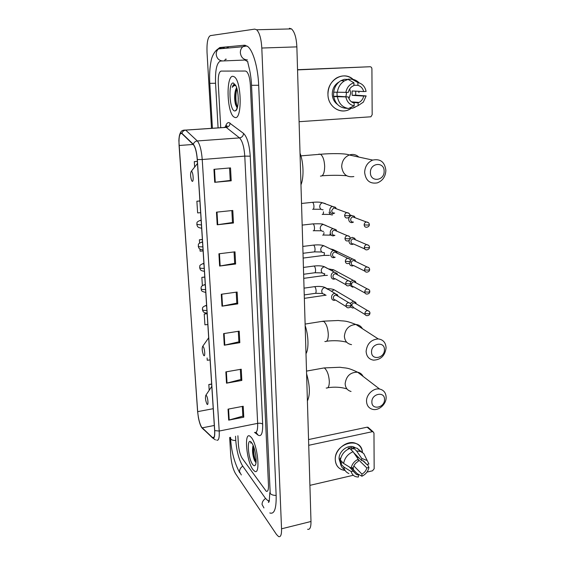 <?xml version="1.0" encoding="UTF-8"?>
<svg xmlns="http://www.w3.org/2000/svg" width="565" height="565" viewBox="0 0 565 565"><rect width="100%" height="100%" fill="white"/><g stroke="black" fill="none" stroke-linecap="round" stroke-linejoin="round"><path stroke-width="0.85" d="M252.936 469.572L254.681 471.259C260.733 475.398 257.711 444.754 251.305 437.437L249.836 436.081C243.826 432.161 246.594 461.513 252.936 469.572L254.681 471.259C260.733 475.398 257.711 444.754 251.305 437.437L249.836 436.081C243.826 432.161 246.594 461.513 252.936 469.572M235.047 117.485C242.194 120.098 241.742 81.551 234.39 76.875L232.95 76.296C225.795 75.42 226.855 112.668 233.938 116.969L235.047 117.485C242.194 120.098 241.742 81.551 234.39 76.875L232.95 76.296C225.795 75.42 226.855 112.668 233.938 116.969L235.047 117.485M201.592 427.189C199.622 423.644 198.315 418.46 197.679 411.638L179.07 145.495C178.71 136.666 179.642 132.697 181.874 133.594L193.343 144.647C195.313 147.07 196.613 152.02 197.242 159.5L214.629 430.474C214.877 436.053 214.22 438.461 212.659 437.72L201.592 427.189M201.606 427.458L212.454 437.833C214.213 439.061 214.968 436.653 214.721 430.601L197.333 159.535C196.691 151.865 195.356 146.787 193.336 144.308L181.916 133.319C180.164 132.125 179.147 134.562 178.872 140.629L197.602 411.525L198.4 417.62C199.29 422.154 200.356 425.438 201.606 427.458M236.841 109.116L236.657 108.621M221.042 71.091C218.973 71.868 218.041 75.971 218.26 83.401L220.731 127.718L218.26 83.401C218.041 75.971 218.973 71.868 221.042 71.091L245.436 71.042L221.042 71.091M237.893 435.77L238.366 444.175C238.875 450.206 240.146 454.903 242.18 458.272L266.256 491.282C267.845 491.833 268.587 489.798 268.474 485.173L250.344 84.898C249.892 78.048 248.607 73.57 246.495 71.465L245.436 71.042L246.495 71.465C248.607 73.57 249.892 78.048 250.344 84.898L268.474 485.173C268.587 489.798 267.845 491.833 266.256 491.282L242.18 458.272C240.146 454.903 238.875 450.206 238.366 444.175L237.893 435.77M216.459 212.165L232.787 210.47L233.451 222.998L217.2 224.778L216.459 212.165M213.944 169.323L230.52 167.911L231.212 180.807L214.707 182.304L213.944 169.323M223.599 333.611L239.207 331.161L239.821 342.687L224.277 345.208L223.599 333.611M225.852 371.897L241.234 369.213L241.827 380.436L226.509 383.176L225.852 371.897M228.041 409.152L243.204 406.263L243.783 417.182L228.684 420.134L228.041 409.152M218.909 253.791L234.991 251.828L235.633 264.01L219.63 266.051L218.909 253.791M221.282 294.259L237.123 292.041L237.759 303.892L221.989 306.181L221.282 294.259M199.897 200.928L196.874 201.225L197.637 212.906L200.653 212.694M197.362 161.371L194.289 161.618L194.643 167.071M207.129 313.575L204.226 314.006L204.933 324.811L207.828 324.536M207.094 357.977L207.242 360.244L209.735 359.983M211.649 384.016L208.824 384.518L209.198 390.274M202.369 239.461L199.389 239.8L199.593 243.007M199.996 249.151L200.13 251.178L203.11 250.945M204.784 276.998L201.839 277.38L202.376 285.6M237.759 303.892L236.799 303.073M236.212 292.169L236.806 303.158L221.989 306.181M235.633 264.01L234.673 263.325M234.058 251.941L234.673 263.396L219.63 266.051M243.783 417.182L242.844 416.017M242.329 406.426L242.851 416.137L228.684 420.134M241.827 380.436L240.881 379.376M240.344 369.369L240.888 379.482L226.509 383.176M239.821 342.687L238.868 341.747M238.31 331.302L238.875 341.839L224.277 345.208M231.212 180.807L230.23 180.412M229.567 167.996L230.238 180.454L214.707 182.304M233.451 222.998L232.483 222.455M231.848 210.568L232.483 222.511L217.2 224.778M201.839 277.38L204.791 277.132M204.226 314.006L207.136 313.737M208.824 384.518L211.663 384.214M199.389 239.8L202.383 239.574M196.874 201.225L199.904 201.02M194.289 161.618L197.369 161.435M247.922 61.79L244.92 60.038L220.498 61.041C216.783 62.623 215.138 70.032 215.555 83.274L218.083 127.895M235.534 436.251L235.782 440.665C236.693 451.379 238.96 459.797 242.597 465.906L265.373 498.224L267.725 500.534L269.378 500.611M229.665 437.437L230.725 455.475C231.389 463.145 232.992 469.204 235.534 473.654L276.504 534.476L278.587 536.581C280.685 537.294 281.667 534.702 281.547 528.812L261.807 48.032C261.242 38.773 259.519 32.685 256.637 29.768L254.737 29.119L210.399 35.616C207.814 37.022 206.698 42.615 207.03 52.376L211.494 128.34M307.607 529.264C309.903 529.914 311.033 527.322 310.99 521.488L296.865 46.874C296.392 37.756 294.598 31.767 291.476 28.9L289.393 28.271M269.809 512.942C274.293 514.524 276.405 508.754 276.151 495.625L258.678 85.287C258.007 67.51 253.12 50.568 247.689 46.478L244.228 45.235L219.757 47.538L216.261 50.356M228.309 47.262L226.24 48.216M252.675 464.472C253.572 465.673 254.349 466.005 254.992 465.475C257.576 463.837 255.394 447.967 251.912 443.137L251.566 442.649C246.552 435.756 247.738 458.215 252.675 464.472M252.922 446.053C252.089 450.559 252.604 455.355 254.462 460.433L256.002 462.735M251.432 442.48L250.5 442.925L251.722 442.854M250.5 442.925L251.199 442.466M256.079 461.951C254.236 457.657 253.403 452.523 253.572 446.548M255.811 462.594L255.211 461.337C253.374 456.407 252.689 451.131 253.148 445.502M353.372 468.526L352.602 468.929L353.372 468.526M345.102 470.468C339.071 469.607 335.794 466.012 335.278 459.684C334.303 442.904 361.621 435.876 362.44 452.438C361.854 447.861 359.517 444.803 355.427 443.243C346.853 439.845 334.678 449.719 335.278 459.684C335.532 464.479 337.658 467.799 341.656 469.642L345.102 470.468M309.917 485.349L353.302 475.271M357.772 474.226L358.139 474.141M366.968 472.093L372.526 470.8L374.164 468.759L373.966 433.051L373.034 431.724L372.279 431.702L367.158 427.175L308.554 439.563M308.723 445.305L372.279 431.702M354.615 447.325L354.686 447.692L354.615 447.325M367.158 427.175L368.698 427.903M358.245 459.493L366.826 467.954C366.092 470.687 364.446 472.736 361.897 474.084L353.86 465.941M351.642 467.947L358.422 474.897L356.43 474.501L349.375 466.98M356.713 457L356.741 455.68M340.497 463.491L339.064 458.837C338.64 451.59 347.524 444.429 353.739 446.957L355.392 447.777M344.594 469.614C342.348 468.279 340.956 466.245 340.427 463.505L341.825 463.187L340.208 461.506L340.144 458.088L340.646 458.603M353.888 452.89L361.762 460.602L361.741 458.448L356.543 450.948L353.174 447.685L353.189 449.083L351.529 447.466L348.104 448.215L348.753 448.85M354.474 447.261L354.516 447.678L353.739 446.957M340.363 460.065C341.394 454.585 344.516 450.708 349.735 448.441L353.083 451.718L358.245 459.232L358.267 461.393C355.696 462.749 354.036 464.804 353.302 467.566L351.14 468.06L343.633 463.448L340.363 460.065M353.174 447.685L357.038 448.179L361.593 451.936M340.427 463.505L343.69 466.909L351.19 471.556L353.351 471.062M348.888 473.548C346.062 472.319 344.332 470.101 343.69 466.909M343.633 463.448C344.671 457.925 347.828 454.013 353.083 451.718M356.543 450.948L360.435 451.442L363.733 453.511L368.931 463.992L366.798 464.479L363.005 460.772M358.422 474.897L358.429 477.03C354.608 476.98 352.193 475.158 351.19 471.556M351.14 468.06C352.044 463.992 354.41 461.054 358.245 459.232M361.741 458.448L367.088 460.482M361.762 460.602L363.528 460.927L366.798 464.479M352.588 467.728L353.45 468.611L353.471 469.819M366.826 467.954L368.952 467.467L367.412 464.338M368.952 467.467C368.055 471.478 365.71 474.395 361.918 476.217L361.897 474.084M357.172 473.611L361.918 476.217M357.193 457.692L358.5 457.403M340.208 461.506L341.479 461.224M351.564 450.227L351.529 447.466M384.525 399.469C384.836 391.008 371.523 393.614 371.869 402.005C371.643 410.473 384.857 407.768 384.525 399.469M366.53 401.235C366.247 394.497 373.55 387.724 379.638 389.045C383.741 390.034 385.909 392.795 386.142 397.329C386.375 404.208 378.776 411.002 372.632 409.357C368.804 408.269 366.77 405.564 366.53 401.235M206.416 395.557L205.851 395.267C205.095 397.372 205.434 400.246 206.854 403.904L206.981 404.095C208.626 406.56 208.033 397.541 206.416 395.557M307.402 400.959C310.263 394.879 309.994 385.824 306.597 373.804M384.433 349.714C384.758 340.956 371.198 343.28 371.551 351.988C371.325 360.767 384.779 358.316 384.433 349.714M366.113 351.352C367.045 343.697 371.085 339.558 378.225 338.915C383.119 339.593 385.74 342.567 386.086 347.835C385.033 355.689 380.845 359.792 373.529 360.152C368.938 359.333 366.466 356.402 366.113 351.352M203.167 346.606L202.666 346.394C201.839 348.478 202.129 351.388 203.534 355.124L203.753 355.449C205.406 357.624 204.791 348.287 203.167 346.606M305.997 353.669C308.935 349.036 308.561 335.363 305.156 325.567M384.129 171.287C384.475 161.406 370.04 162.671 370.414 172.558C370.181 182.46 384.49 181.054 384.129 171.287M364.637 172.424C364.941 166.449 367.624 162.332 372.702 160.079C380.415 158.553 384.807 162.014 385.881 170.461C385.492 176.654 382.639 180.8 377.307 182.883C369.92 184.07 365.696 180.588 364.637 172.424M191.535 171.315L191.302 171.301C190.228 173.384 190.341 176.499 191.662 180.638L192.199 181.294C193.873 182.361 193.181 171.809 191.535 171.315M300.968 184.776C304.027 177.742 303.603 162.325 300.029 153.157M356.247 303.85L355.766 302.409L353.471 301.187L350.286 303.334M356.155 303.793L354.086 302.784C352.687 303.144 351.924 304.076 351.804 305.58L353.796 307.692L365.174 314.592M350.484 306.929L352.624 308.01L353.895 307.748M355.992 282.825L355.427 281.356L353.019 280.233L350.342 281.801M355.872 282.761L353.824 281.773C352.419 282.126 351.649 283.065 351.529 284.591C351.656 285.968 352.369 286.688 353.669 286.752L365.025 293.03M349.813 285.318L352.546 287.133L353.789 286.815M355.724 261.475L355.074 259.985L352.56 258.968L350.371 260.126M355.583 261.404L353.563 260.458C352.143 260.797 351.374 261.743 351.246 263.29C351.402 264.752 352.165 265.494 353.542 265.494L364.877 271.151M349.311 263.17C349.629 265.027 350.681 265.953 352.461 265.938L353.683 265.571M355.449 239.793L354.693 238.282L352.221 237.378L350.215 238.381M349.078 240.478L349.001 241.312C349.227 243.43 350.335 244.468 352.313 244.433L353.584 243.988M355.279 239.722L353.21 238.833C351.826 239.2 351.077 240.146 350.964 241.665C351.126 243.197 351.924 243.953 353.358 243.925M355.152 217.772L354.29 216.254L351.621 215.512C349.799 216.084 348.824 217.384 348.697 219.418C348.93 221.565 350.039 222.631 352.037 222.617L353.478 222.08M354.961 217.702L352.793 216.889C351.479 217.306 350.773 218.245 350.674 219.721C350.837 221.275 351.642 222.045 353.09 222.038M337.969 296.201L337.545 294.817L334.657 293.454C330.73 293.856 330.447 300.559 334.353 300.34L335.596 300.079M337.835 296.124L335.681 295.015C334.254 295.375 333.477 296.321 333.364 297.847C333.498 299.182 334.197 299.902 335.462 299.994L346.239 306.633M337.573 274.858L337.065 273.432L334.254 272.175C330.172 272.556 330.08 279.59 334.148 279.145L335.363 278.828M337.418 274.774L335.278 273.693C333.837 274.046 333.06 274.993 332.947 276.539C333.103 277.966 333.851 278.7 335.207 278.743L345.942 284.739M337.164 253.177L336.563 251.722L333.802 250.578C329.586 250.994 329.741 258.318 333.943 257.633L335.137 257.252M336.987 253.092L334.854 252.054C333.414 252.4 332.637 253.353 332.524 254.914C332.7 256.439 333.505 257.188 334.953 257.16M336.74 231.156L336.034 229.665L333.173 228.684C329.042 229.312 329.437 236.488 333.555 235.803L334.904 235.337M336.535 231.064L334.289 230.103C332.919 230.506 332.192 231.459 332.093 232.964C332.277 234.517 333.096 235.28 334.558 235.266M336.302 208.782L335.469 207.277L332.545 206.465C328.519 207.298 329.113 214.29 333.131 213.655L334.664 213.076M336.062 208.697L333.724 207.828L331.662 210.674C331.839 212.249 332.665 213.04 334.141 213.04M351.416 108.155C341.973 115.543 327.806 107.449 327.954 94.376C327.107 80.082 343.697 70.328 353.118 79.397C347.991 75.307 342.489 74.82 336.613 77.935C330.97 81.621 328.088 87.109 327.954 94.376C327.862 106.291 339.812 114.568 349.241 109.462L351.416 108.155M358.86 91.311L358.923 92.667L358.86 91.311M299.097 121.701L370.908 116.786L372.173 114.688L371.911 68.859C371.791 67.532 371.156 66.825 369.997 66.741L297.543 69.7M297.55 69.891L369.997 66.741M346.564 92.498L345.9 96.777M353.937 85.216L357.928 85.357C360.873 86.205 362.786 88.267 363.683 91.558L352.108 90.979L352.165 95.351L363.719 96.064C363.027 98.974 361.473 101.1 359.079 102.427L358.104 102.851L352.327 102.392M333.703 92.003L333.548 96.403L335.356 96.523L333.76 96.615C335.165 103.254 338.831 107.096 344.763 108.134L348.485 108.494L354.17 105.853L354.142 103.091C351.197 102.279 349.262 100.231 348.337 96.94L337.15 96.198L336.973 92.356M349.714 88.938L350.703 93.063L348.979 98.755M355.71 91.156L355.703 95.153L366.141 95.923L363.344 102.138L358.132 105.613L358.104 102.851M337.46 104.405C334.197 102.018 332.467 98.6 332.262 94.143C332.375 88.818 334.501 84.835 338.647 82.179L338.788 82.186M333.682 92.173C334.416 87.052 336.804 83.232 340.843 80.703L344.339 79.319L348.096 79.397L353.909 82.758L353.937 85.562L352.659 86.141C350.392 87.504 348.93 89.595 348.273 92.399L333.682 92.173M357.928 85.357L357.899 82.561L352.044 79.206L348.252 79.128L348.259 79.496M333.76 96.615L348.337 96.94M348.485 108.494C342.51 107.449 338.816 103.572 337.411 96.862M337.333 92.378C338.082 87.208 340.49 83.345 344.572 80.795L348.096 79.397M352.044 79.206C354.778 79.58 357.144 80.802 359.149 82.864M354.17 105.853C349.799 104.913 347.03 101.99 345.872 97.081M345.808 92.533C346.825 87.476 349.53 84.22 353.909 82.758M357.899 82.561C362.271 83.571 365.011 86.53 366.106 91.424L363.683 91.558M355.081 107.265L352.391 108.247L358.132 105.613M349.587 107.986L352.391 108.247M363.719 96.064L366.141 95.923M352.165 95.351L355.703 95.153M333.548 96.403L337.15 96.198M238.275 98.628L238.268 98.225M236.58 87.582L235.478 90.308L236.686 87.9M234.828 84.305L234.609 84.27C233.663 84.27 232.886 85.287 232.286 87.321C233.352 85.873 234.524 85.308 235.824 85.626M234.715 110.952L235.443 110.839C238.96 109.857 239.235 92.038 235.746 85.47L233.288 82.977C227.97 82.229 229.489 110.846 234.715 110.952M235.478 90.308C234.334 95.068 234.348 99.821 235.534 104.56L236.869 107.428M232.286 87.321L234.765 84.291M237.434 107.428C235.577 101.94 235.386 95.619 236.848 88.458M236.735 107.279L236.255 105.775C234.927 100.309 234.899 94.602 236.177 88.648M197.679 411.638L213.231 408.693M225.336 126.956C226.275 123.834 227.504 122.379 229.03 122.598L243.564 133.432C247.18 137.027 249.405 144.612 250.231 156.18L262.669 424.195C262.824 433.32 261.312 436.971 258.127 435.142L254.744 432.522M181.916 133.319C182.523 131.433 183.787 130.367 185.715 130.12L226.226 127.393L225.379 126.97L223.902 127.506M204.085 429.951L202.171 428.15M197.333 159.535L202.235 159.521L219.206 431.039L214.721 430.601M193.336 144.308C193.979 142.338 195.306 141.222 197.312 140.953C199.819 143.948 201.458 150.142 202.235 159.521L244.772 156.102C244.108 146.886 242.35 140.819 239.504 137.902L226.226 127.393C228.578 126.998 229.87 125.571 230.103 123.114M215.449 439.895L212.454 437.833M254.483 432.402C256.764 433.242 257.831 430.233 257.661 423.369L219.206 431.039C219.495 437.995 218.655 441.004 216.678 440.079M183.802 130.12L185.666 130.077L197.312 140.953L239.504 137.902C241.954 137.479 243.303 135.981 243.564 133.432M262.669 424.195C261.644 423.291 259.978 423.016 257.661 423.369L244.772 156.102L250.231 156.18M258.127 435.142L256.065 432.324M179.07 145.495L193.152 144.463M202.136 427.86L214.305 425.466M212.426 437.529L214.071 437.197M221.826 294.181L222.525 306.089M224.128 333.527L224.806 345.102M226.374 371.805L227.031 383.063M228.557 409.053L229.199 420.014M219.453 253.727L220.173 265.974M217.017 212.108L217.758 224.708M214.509 169.274L215.265 182.248M225.308 48.3L222.094 47.467L218.457 48.915C216.904 50.349 216.155 52.192 216.226 54.445C216.791 58.393 218.902 60.561 222.554 60.956M212.419 128.276L209.792 83.345L215.555 83.26M245.493 45.327L242.816 46.74C241.114 48.315 240.287 50.334 240.351 52.799C240.98 57.277 243.346 59.657 247.442 59.939M258.678 85.266L251.545 85.315C251.298 77.885 249.532 69.248 249.405 69.1L247.767 62.221M276.144 495.399C273.298 495.42 271.32 494.763 270.211 493.443L251.545 85.336M263.947 507.928L262.054 504.481C262.068 502.01 263.248 500.018 265.578 498.507M241.333 474.96L239.539 471.704C239.539 469.395 240.619 467.552 242.788 466.174M230.492 437.275L230.803 439.033C231.664 440.029 233.317 440.516 235.774 440.495M296.865 46.874L261.807 48.032M310.99 521.488L281.547 528.812M244.694 45.221L244.228 45.235M363.062 376.368C361.925 374.101 360.11 372.709 357.617 372.201C350.385 372.166 346.225 375.993 345.144 383.692C345.413 387.823 347.383 390.422 351.056 391.489M322.438 368.232L324.126 367.928L324.882 368.394C327.446 371.085 328.929 375.464 329.324 381.537C329.275 386.312 328.23 388.466 326.196 387.993M211.79 386.213L211.409 386.976M362.426 328.703C361 326.153 358.817 324.748 355.894 324.48C349.057 325.03 345.222 328.943 344.389 336.21C344.763 341.013 347.143 343.824 351.543 344.643M321.499 321.471L323.794 321.45C326.401 323.858 327.905 328.18 328.307 334.431C328.23 339.678 327.079 342.03 324.847 341.493M208.669 337.595L208.379 338.23M358.817 157.063C356.077 154.528 352.899 153.842 349.29 155.001C344.466 157.112 341.931 160.997 341.684 166.64C342.757 174.352 346.811 177.657 353.852 176.555M318.829 154.125L320.482 154.252C322.933 156.074 324.324 160.093 324.67 166.294C324.529 172.982 323.116 176.259 320.433 176.111M206.684 306.668L206.013 305.503C201.189 307.247 202.863 308.773 202.404 309.514L202.553 309.846C203.301 310.404 204.756 310.595 206.924 310.418M202.418 309.627L203.012 311.329C203.259 311.506 203.252 312.622 206.649 313.095L207.094 313.024M369.242 311.414L367.589 310.573C369.185 311.089 369.969 311.951 369.941 313.151L368.493 313.85L364.905 313.497C365.018 314.839 365.696 315.56 366.939 315.666C368.832 315.581 369.828 314.747 369.941 313.151L369.941 313.081M304.351 298.341L324.141 295.431L325.136 294.633M206.606 305.418L205.575 305.559M336.507 291.173L334.176 289.796L331.457 291.286M354.403 302.755L367.589 310.573C365.986 310.799 365.089 311.774 364.905 313.497M205.342 285.77L204.7 284.675C199.897 286.236 201.444 288.094 201.041 288.708L201.182 289.012C201.931 289.527 203.4 289.697 205.582 289.52M201.048 288.807C202.002 289.902 199.756 290.975 205.286 292.317L205.759 292.225M369.058 289.739L367.285 288.92C368.994 289.365 369.828 290.226 369.793 291.519L368.331 292.162L364.722 291.851C364.849 293.277 365.576 294.019 366.911 294.075C368.761 293.892 369.722 293.037 369.793 291.519L369.793 291.448M303.758 278.347L323.646 275.6L324.847 273.919M205.272 284.598L204.248 284.725M336.09 271.136L333.611 269.802L331.627 270.642M354.015 281.751L367.285 288.92C365.739 289.202 364.884 290.177 364.722 291.851M203.986 264.568L203.372 263.53C197.962 265.606 200.455 266.398 199.65 267.591L199.791 267.874C200.547 268.333 202.023 268.488 204.226 268.319M199.657 267.683L200.236 269.385C200.504 269.583 200.448 270.692 203.894 271.235L204.403 271.115M368.86 267.718L366.975 266.941C368.726 267.294 369.616 268.17 369.644 269.547L368.168 270.148L364.531 269.872C364.679 271.391 365.463 272.146 366.876 272.146C368.684 271.871 369.609 271.002 369.644 269.547L369.644 269.491M303.151 258.071L323.145 255.493C323.922 255.698 324.352 254.9 324.43 253.092L324.423 252.83M203.916 263.467L202.906 263.58M335.659 250.804L333.039 249.539L332.142 249.772M353.612 260.451L366.975 266.941C365.484 267.273 364.672 268.255 364.531 269.872M202.602 243.049L202.023 242.074C196.549 244.094 199.042 244.984 198.244 246.163L198.386 246.411C199.141 246.827 200.624 246.962 202.842 246.799M202.503 249.85L203.026 249.695M368.648 245.358L366.657 244.624C368.486 244.899 369.432 245.768 369.496 247.244L368.006 247.788L364.34 247.555C364.51 249.165 365.35 249.935 366.847 249.871C368.599 249.504 369.482 248.628 369.496 247.244L369.489 247.188M322.657 235.111C323.448 235.308 323.886 234.468 323.971 232.603M329.868 234.164L332.361 235.711M202.538 242.011L201.55 242.124M353.21 238.833L366.657 244.624C365.237 245.005 364.46 245.987 364.34 247.555M201.204 221.205L200.653 220.294C195.13 222.236 197.602 223.281 196.811 224.411L201.444 224.962M201.105 228.161L201.634 227.949M368.436 222.638L366.339 221.96C368.239 222.144 369.242 223.02 369.341 224.588L367.843 225.075L364.15 224.891C364.34 226.593 365.23 227.377 366.819 227.243C368.557 226.791 369.397 225.901 369.341 224.588L369.341 224.538M322.184 214.453C322.982 214.601 323.42 213.725 323.505 211.826M329.098 212.094C329.466 214.128 330.624 215.053 332.559 214.884M201.14 220.237L200.165 220.336M352.793 216.889L366.339 221.96C364.983 222.391 364.248 223.366 364.15 224.891M350.448 303.539L348.676 302.642C350.293 303.094 351.105 303.956 351.112 305.234L349.594 305.94L345.999 305.601C346.133 306.979 346.846 307.72 348.146 307.812C350.003 307.713 350.992 306.859 351.112 305.234L351.112 305.164M304.245 294.937L314.91 293.383C315.651 293.595 316.054 292.832 316.118 291.081C316.019 288.927 315.531 287.465 314.649 286.688L313.949 286.738M327.898 289.4L324.833 287.564C322.813 288.086 321.775 289.428 321.732 291.575C321.994 293.263 322.933 294.16 324.557 294.273M335.956 294.987L348.676 302.642C347.058 302.897 346.168 303.878 345.999 305.601M350.116 281.525L348.21 280.657C349.912 281.031 350.787 281.907 350.823 283.263L349.29 283.92L345.667 283.616C345.815 285.092 346.585 285.848 347.984 285.883C349.791 285.685 350.738 284.809 350.823 283.263L350.816 283.199M303.631 274.265L314.331 272.81C315.101 273.029 315.517 272.231 315.588 270.416C315.489 268.227 314.995 266.772 314.112 266.044L313.434 266.108M327.333 268.417L324.366 266.807C322.325 267.316 321.287 268.665 321.238 270.847C321.534 272.648 322.551 273.566 324.289 273.608M335.405 273.679L348.21 280.657C346.656 280.967 345.808 281.949 345.667 283.616M349.763 259.158L347.736 258.332C349.502 258.601 350.434 259.476 350.519 260.952L348.979 261.553L345.328 261.298C345.498 262.866 346.331 263.636 347.814 263.608C349.573 263.311 350.477 262.428 350.519 260.952L350.519 260.896M303.01 253.297L313.752 251.941C314.543 252.167 314.973 251.333 315.051 249.44C314.952 247.237 314.458 245.789 313.575 245.097L312.918 245.182M326.725 247.124L323.858 245.754C321.824 246.269 320.786 247.618 320.743 249.815C321.075 251.736 322.163 252.675 324.013 252.626M334.854 252.054L347.736 258.332C346.253 258.699 345.448 259.688 345.328 261.298M302.805 246.432L313.568 245.097C318.088 244.659 321.513 244.871 323.858 245.754L333.802 250.578M349.41 236.438L347.256 235.662C349.099 235.838 350.088 236.714 350.215 238.296L348.662 238.84L344.982 238.621C345.18 240.295 346.07 241.078 347.645 240.972C349.361 240.563 350.222 239.673 350.215 238.296L350.215 238.239M313.194 230.781C313.992 230.972 314.43 230.096 314.507 228.161C314.415 225.979 313.935 224.545 313.059 223.867L312.389 223.945M326.076 225.513L323.173 224.418C321.238 224.997 320.263 226.353 320.242 228.472C320.574 230.435 321.683 231.396 323.568 231.353M334.289 230.103L347.256 235.662C345.844 236.078 345.088 237.067 344.982 238.621M349.036 213.358L346.769 212.645C348.69 212.715 349.735 213.591 349.912 215.272L348.337 215.759L344.636 215.59C344.862 217.37 345.808 218.161 347.468 217.977C349.121 217.49 349.933 216.586 349.912 215.272L349.905 215.23M312.636 209.318C313.441 209.46 313.879 208.541 313.956 206.564C313.865 204.403 313.398 202.99 312.544 202.319L311.859 202.39M325.362 203.591L322.481 202.771C320.645 203.421 319.726 204.763 319.726 206.811C320.065 208.81 321.188 209.799 323.081 209.777M333.724 207.828L346.769 212.645C345.434 213.111 344.721 214.093 344.636 215.59M225.901 126.892C226.403 125.762 226.819 125.472 227.151 126.023L226.17 127.351L185.666 130.077C182.587 130.331 180.087 129.696 178.978 138.623M212.659 437.72L213.923 437.465M226.325 59.339C225.845 58.711 225.251 59.226 224.545 60.879M209.792 83.33C209.333 74.983 209.749 67.623 211.042 61.267C211.776 55.871 215.597 49.769 218.457 48.915L242.816 46.74L246.849 45.892M239.744 472.82C234.419 462.834 231.36 451.379 230.562 438.461M269.83 492.539L269.265 501.077C268.891 502.292 268.594 502.652 268.361 502.144L269.138 500.71M291.476 28.9L256.637 29.768M255.634 464.395L254.992 465.475M254.462 460.433L255.211 461.337M367.907 427.204L373.034 431.724M356.43 474.501L353.485 471.471M360.435 451.442L357.038 448.179M346.959 388.939C341.26 387.131 334.89 386.721 327.834 387.703M306.513 371.099L324.126 367.928L339.968 367.264C346.529 368.415 346.832 367.088 357.617 372.201L379.638 389.045M205.851 395.267L211.797 386.396M346.684 342.206C340.653 340.631 333.957 340.3 326.619 341.211M305.114 324.077L323.321 321.181L338.315 320.496C344.678 321.421 344.438 319.995 355.894 324.48L378.225 338.915M202.666 346.394L208.683 337.792M322.121 175.772C330.97 175.157 339.127 175.143 346.599 175.715M300.926 155.862L320.482 154.252C330.928 153.334 345.971 153.306 349.29 155.001L372.702 160.079M191.302 171.301L197.496 163.462M324.727 295.354L326.104 295.234M327.516 288.673C330.476 288.715 332.693 289.089 334.176 289.796L353.471 301.187M356.063 303.638L355.766 302.409M324.246 275.522L327.41 275.36M328.286 268.827L333.611 269.802L353.019 280.233M355.752 282.571L355.427 281.356M323.766 255.422L329.473 255.38M330.264 248.861L333.039 249.539L352.56 258.968M355.427 261.185L355.074 259.985M202.489 249.843C199.035 249.264 199.099 248.155 198.831 247.957L198.251 246.241M330.695 235.153L323.272 235.04M355.081 239.468L354.693 238.282M364.743 248.939L353.415 243.918M201.062 228.133C197.573 227.511 197.658 226.403 197.383 226.191L196.818 224.482M330.384 214.439L322.77 214.368M349.869 214.862L351.621 215.512M354.721 217.426L354.29 216.254M315.524 293.306L322.629 293.525M304.048 288.15L314.571 286.653C319.091 286.151 322.629 286.441 325.193 287.536L335.031 293.426M337.771 295.996L337.545 294.817M314.966 272.733L322.241 272.916M303.433 267.443L314.076 266.023C318.589 265.557 322.078 265.811 324.529 266.793L334.423 272.153M337.319 274.604L337.065 273.432M314.394 251.863L321.852 252.004M336.846 252.88L336.563 251.722M321.464 230.795L313.815 230.697M302.169 225.103L313.059 223.867C319.854 223.669 323.222 223.853 323.173 224.418L333.173 228.684M336.352 230.817L336.034 229.665M321.075 209.269L313.222 209.22M301.526 203.464L312.544 202.319C317.064 201.924 320.376 202.072 322.481 202.771L332.545 206.465M335.836 208.414L335.469 207.277M359.079 102.427L351.458 101.834M344.572 80.795L340.843 80.703M236.89 109.01L235.443 110.839M235.534 104.56L236.255 105.775"/></g></svg>
